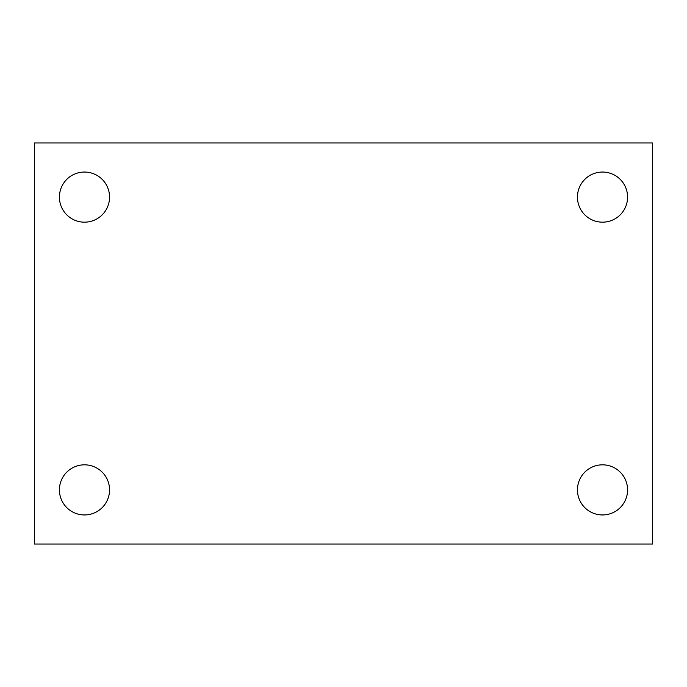 <?xml version="1.0" encoding="UTF-8"?>
<svg xmlns="http://www.w3.org/2000/svg" width="687" height="687" viewBox="0 0 687 687"><rect width="100%" height="100%" fill="white"/><g stroke="black" fill="none" stroke-linecap="round" stroke-linejoin="round"><path stroke-width="1.03" d="M34.35 544.027L34.35 142.973L652.65 142.973L652.65 544.027L34.35 544.027M84.484 514.949A25.067 25.067 0 0 0 109.551 489.883A25.067 25.067 0 0 0 84.484 464.824A25.067 25.067 0 0 0 59.417 489.883A25.067 25.067 0 0 0 84.484 514.949M602.516 514.949A25.067 25.067 0 0 0 627.583 489.883A25.067 25.067 0 0 0 602.516 464.824A25.067 25.067 0 0 0 577.449 489.883A25.067 25.067 0 0 0 602.516 514.949M602.516 222.176A25.067 25.067 0 0 0 627.583 197.117A25.067 25.067 0 0 0 602.516 172.051A25.067 25.067 0 0 0 577.449 197.117A25.067 25.067 0 0 0 602.516 222.176M84.484 222.176A25.067 25.067 0 0 0 109.551 197.117A25.067 25.067 0 0 0 84.484 172.051A25.067 25.067 0 0 0 59.417 197.117A25.067 25.067 0 0 0 84.484 222.176"/></g></svg>
